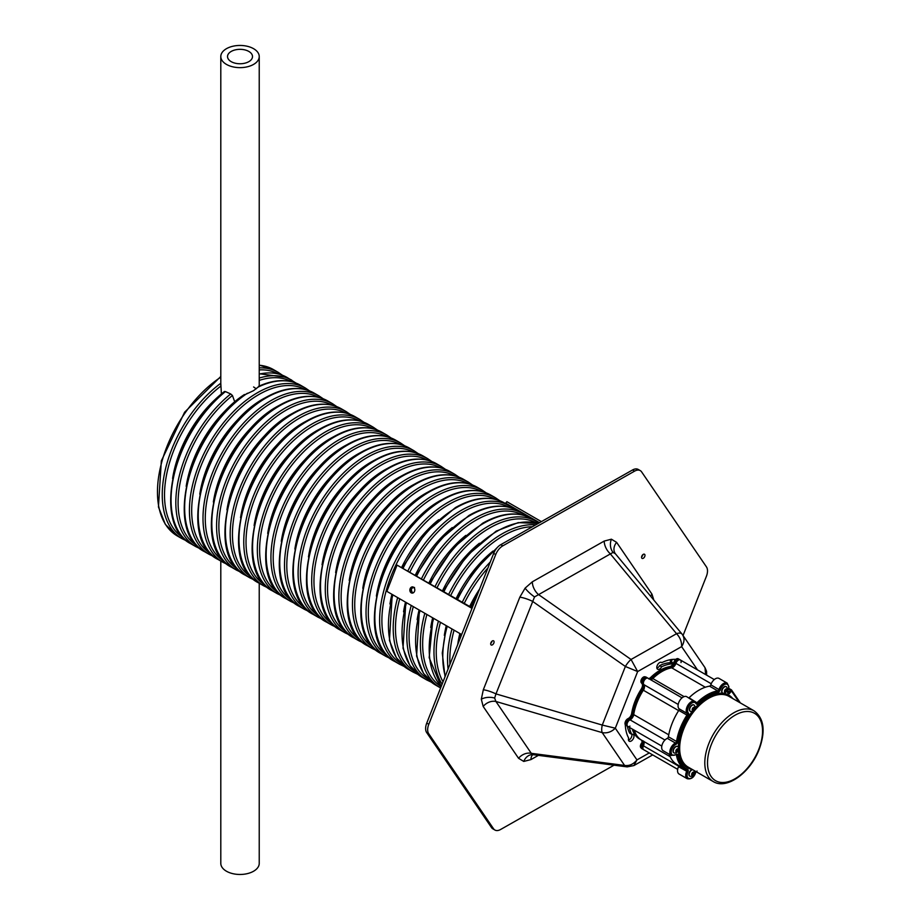 <?xml version="1.0" encoding="UTF-8"?>
<svg xmlns="http://www.w3.org/2000/svg" width="920" height="920" viewBox="0 0 920 920"><rect width="100%" height="100%" fill="white"/><g stroke="black" fill="none" stroke-linecap="round" stroke-linejoin="round"><path stroke-width="1.38" d="M224.308 391.851L225.446 391.586L230.702 393.955A96.071 55.464 120 0 0 178.779 478.02A96.071 55.464 120 0 0 195.73 546.583L200.33 548.791M220.8 377.188A96.071 55.464 120 0 0 161.793 461.966A96.071 55.464 120 0 0 177.364 535.992L182.137 538.74A96.071 55.464 120 0 1 165.772 467.797A96.071 55.464 120 0 1 220.8 383.26L221.398 394.093M414.552 587.477C411.217 587.707 410.538 589.456 412.516 592.733L413.046 592.94M243.673 395.289L253.598 390.632L258.877 386.515M256.255 388.792L253.598 386.963M186.185 486.335A87.147 50.312 120 0 1 234.818 402.074L232.449 395.485L230.702 393.955M641.631 556.83A2.403 1.391 120 0 0 642.896 554.634A2.403 1.391 -60 0 1 641.631 556.83M506.322 504.045L505.701 503.159L506.874 501.687L541.409 521.628M505.701 503.159L539.534 522.686M413.195 587.029A3.116 2.461 -84.9 0 0 411.297 588.823A3.116 2.461 -84.9 0 0 412.654 593.067M410.124 588.719A3.116 2.461 -84.9 0 0 412.056 593.101A3.116 2.461 -84.9 0 0 414.541 591.272A3.116 2.461 -84.9 0 0 412.608 586.891A3.116 2.461 -84.9 0 0 410.124 588.719M471.994 608.373L397.049 565.098L386.86 591.365L461.667 634.558M472.178 607.901L397.049 565.098M493.856 641.091A2.403 1.391 120 0 0 493.58 640.826A2.403 1.391 120 0 0 491.349 641.942A2.403 1.391 120 0 0 490.9 644.724A2.403 1.391 120 0 0 491.176 644.989A2.403 1.391 120 0 0 493.407 643.873A2.403 1.391 120 0 0 493.856 641.091M644.759 554.495A2.403 1.391 120 0 0 644.483 554.242A2.403 1.391 120 0 0 642.252 555.346A2.403 1.391 120 0 0 641.803 558.141A2.403 1.391 120 0 0 642.08 558.394A2.403 1.391 120 0 0 644.31 557.29A2.403 1.391 120 0 0 644.759 554.495M641.079 747.868A3.553 2.047 -60 0 1 640.711 747.523A3.553 2.047 -60 0 1 640.389 746.281A3.553 2.047 -60 0 1 641.987 742.658M641.585 683.043A3.553 2.047 -60 0 1 641.228 682.686A3.553 2.047 -60 0 1 640.895 681.444A3.553 2.047 -60 0 1 643.413 677.097A3.553 2.047 -60 0 1 645.138 676.89M538.384 755.366L530.943 759.586A11.523 6.716 60.5 0 1 532.829 754.664M705.629 674.567L705.007 667.667L682.168 634.271A9.602 4.646 140.3 0 0 682.007 634.053L615.422 553.794L613.065 552.403L534.531 596.919L495.972 693.898L494.649 698.061L495.914 701.477A11.523 9.073 -34.3 0 0 483.184 706.456L481.309 699.223L483.31 689.793L519.823 597.195L525.124 588.11L532.335 581.808L604.233 541.063L611.397 539.2L616.607 542.34A11.523 9.073 -34.3 0 0 615.238 553.541L615.238 553.541A11.523 9.073 -34.3 0 0 615.353 553.702M532.335 581.808A11.523 6.716 60.5 0 0 538.177 594.308L631.051 659.479L637.652 671.554L625.37 666.471L532.484 601.3A11.523 2.357 21.5 0 0 519.823 597.195M616.607 542.34L651.981 594.182A11.523 9.073 -34.3 0 0 650.624 596.217M682.168 634.271C684.779 637.905 684.595 642.022 681.628 646.622C681.789 641.723 680.098 637.422 676.545 633.696L610.063 553.564A11.523 6.716 60.5 0 1 604.233 541.063M656.88 668.173A3.944 2.277 120 0 0 659.629 665.608L661.664 666.781A43.136 24.909 -60 0 1 673.106 663.895M675.786 659.364A48.127 27.784 120 0 0 661.813 662.619A3.944 2.277 120 0 0 661.549 662.434A3.944 2.277 120 0 0 657.904 664.251A3.944 2.277 120 0 0 657.156 668.817A3.944 2.277 120 0 0 657.616 669.254A3.944 2.277 120 0 0 661.664 666.781M627.325 726.168A43.136 24.909 -60 0 0 629.728 733.171L631.775 734.344A43.136 24.909 -60 0 1 629.36 727.341M625.301 724.799A48.127 27.784 120 0 0 628.636 738.035A3.944 2.277 120 0 0 628.774 740.807A3.944 2.277 120 0 0 629.234 741.232A3.944 2.277 120 0 0 632.891 739.404A3.944 2.277 120 0 0 633.627 734.838A3.944 2.277 120 0 0 633.167 734.413A3.944 2.277 120 0 0 631.775 734.344M628.498 740.151A3.944 2.277 120 0 0 631.867 734.309M626.014 720.463A2.495 1.438 120 0 0 625.577 721.222M683.054 635.501L706.376 576.357A11.523 6.658 120 0 0 706.456 566.904L641.608 471.868A11.523 6.658 120 0 0 640.274 470.614A11.523 6.658 120 0 0 634.581 471.143L502.815 545.836A11.523 6.658 120 0 0 495.719 554.564L428.789 724.293A11.523 6.658 120 0 0 428.72 733.746L493.557 828.77A11.523 6.658 120 0 0 494.891 830.024A11.523 6.658 120 0 0 500.583 829.495L614.043 765.187M634.581 471.143L632.546 469.97L500.779 544.663L502.815 545.836M495.719 554.564L493.672 553.391L426.753 723.108L428.789 724.293M428.72 733.746L426.673 732.561L491.522 827.597L493.557 828.77M491.993 641.217A2.403 1.391 -60 0 1 490.716 643.425M494.891 830.024L492.855 828.851A11.523 6.658 -60 0 1 491.522 827.597M426.673 732.561A11.523 6.658 -60 0 1 426.753 723.108M493.672 553.391A11.523 6.658 -60 0 1 500.779 544.663M632.546 469.97A11.523 6.658 -60 0 1 638.238 469.441L640.274 470.614M659.629 665.608A43.136 24.909 -60 0 1 672.738 662.803A2.495 1.438 120 0 0 672.784 662.814M483.31 689.793A11.523 2.357 21.5 0 1 495.972 693.898L602.266 725.063L615.307 728.203C611.466 731.975 607.108 733.447 602.209 732.63L495.914 701.477L531.288 753.319L624.588 765.44C629.372 766.072 633.489 764.232 636.95 759.92L633.926 765.555L652.694 754.918M682.64 634.892L682.007 634.053A9.602 4.646 140.3 0 0 676.545 633.696L631.051 659.479A9.602 2.898 125.1 0 0 625.37 666.471L602.266 725.063A9.602 3.507 106.3 0 0 602.209 732.63L624.588 765.44A9.602 5.877 97.4 0 0 627.175 766.889L533.197 754.687L531.288 753.319A11.523 9.073 -34.3 0 0 518.558 758.298L483.184 706.456M629.97 726.121A3.841 2.219 -60 0 1 627.819 726.455A3.841 2.219 -60 0 1 627.29 723.189A3.841 2.219 -60 0 1 630.028 719.842A4.807 2.772 120 0 0 632.051 718.186A4.807 2.772 120 0 0 633.707 714.587A40.825 23.575 -60 0 1 643.321 690.219A4.807 2.772 120 0 0 643.896 684.652A3.841 2.219 -60 0 1 644.38 680.168A3.841 2.219 -60 0 1 648.048 678.235A3.841 2.219 -60 0 1 648.611 678.856M641.458 740.117A4.807 2.772 120 0 1 641.596 740.289A4.807 2.772 120 0 1 641.378 744.648A3.841 2.219 -60 0 0 641.665 748.546L643.701 749.719A3.841 2.219 -60 0 1 643.425 745.821A4.807 2.772 120 0 0 643.494 741.29M650.739 679.788A4.807 2.772 120 0 0 652.797 678.557A40.825 23.575 -60 0 1 671.715 667.839A4.807 2.772 120 0 0 674.532 665.931A4.807 2.772 120 0 0 675.935 663.366A3.841 2.219 -60 0 1 680.317 659.95A3.841 2.219 -60 0 1 681.019 662.572M643.701 741.186A40.825 23.575 -60 0 1 641.596 740.197A40.825 23.575 -60 0 1 634.294 730.192A40.825 23.575 -60 0 0 641.596 740.197L670.162 756.688M650.153 679.454A2.886 1.667 120 0 0 650.808 678.937A40.825 23.575 -60 0 1 671.657 667.115A2.886 1.667 120 0 0 674.176 664.665L674.912 662.779A3.841 2.219 -60 0 1 675.038 662.446A3.841 2.219 -60 0 1 679.293 659.364L714.288 679.569M675.613 664.194L675.935 663.366A3.841 2.219 -60 0 1 676.05 663.032A3.841 2.219 -60 0 1 680.317 659.95M641.861 683.468L642.884 684.066A3.841 2.219 -60 0 1 642.746 683.894A3.841 2.219 -60 0 1 643.471 679.431A3.841 2.219 -60 0 1 647.036 677.649L646.012 677.062A3.841 2.219 -60 0 0 642.447 678.845A3.841 2.219 -60 0 0 641.723 683.295A3.841 2.219 -60 0 0 641.861 683.468A4.807 2.772 120 0 1 642.033 683.686A4.807 2.772 120 0 1 641.274 689.045A40.825 23.575 -60 0 0 631.672 713.414A4.807 2.772 120 0 1 627.992 718.669A3.841 2.219 -60 0 0 625.255 722.016A3.841 2.219 -60 0 0 625.784 725.282L626.807 725.869A3.841 2.219 -60 0 1 626.267 722.602A3.841 2.219 -60 0 1 629.004 719.256L630.476 718.417A2.886 1.667 120 0 0 632.247 716.243A2.886 1.667 120 0 0 632.5 715.277A40.825 23.575 -60 0 1 643.091 688.424A2.886 1.667 120 0 0 643.586 687.481A2.886 1.667 120 0 0 643.609 685.124L642.884 684.066A3.841 2.219 -60 0 1 643.367 679.581A3.841 2.219 -60 0 1 647.036 677.649L682.03 697.855M641.378 744.648L642.401 745.234A3.841 2.219 -60 0 0 642.678 749.133A3.841 2.219 -60 0 1 642.263 745.568A3.841 2.219 -60 0 1 642.401 745.234L643.425 745.821L643.747 744.993M677.672 769.338L643.701 749.719A3.841 2.219 -60 0 1 643.275 746.154A3.841 2.219 -60 0 1 643.425 745.821L678.684 766.176M642.401 745.234L643.149 743.348A2.886 1.667 120 0 0 643.275 741.163M632.258 729.019A40.825 23.575 -60 0 0 639.561 739.024L640.573 739.611A40.825 23.575 -60 0 1 633.282 729.606A40.825 23.575 -60 0 0 640.573 739.611L641.596 740.197M651.831 679.523A40.825 23.575 -60 0 1 672.681 667.702M644.219 685.112L643.896 684.652A3.841 2.219 -60 0 1 644.38 680.168A3.841 2.219 -60 0 1 648.048 678.235M633.523 715.863A40.825 23.575 -60 0 1 644.115 689.011M627.992 718.669L629.004 719.256A3.841 2.219 -60 0 0 626.267 722.602A3.841 2.219 -60 0 0 626.807 725.869L627.819 726.455A3.841 2.219 -60 0 1 627.29 723.189A3.841 2.219 -60 0 1 630.028 719.842L630.671 719.474M629.004 719.256L664.976 740.025M642.884 684.066L678.189 704.444M648.692 678.615A4.807 2.772 120 0 0 650.762 677.384A40.825 23.575 -60 0 1 669.679 666.655A4.807 2.772 120 0 0 673.9 662.193L711.217 683.744M642.735 744.406A4.807 2.772 120 0 0 642.608 740.876A4.807 2.772 120 0 0 642.47 740.703M673.9 662.193A3.841 2.219 -60 0 1 678.281 658.778L679.293 659.364A3.841 2.219 -60 0 0 674.912 662.779M629.648 718.888A4.807 2.772 120 0 0 632.684 714A40.825 23.575 -60 0 1 642.298 689.632A4.807 2.772 120 0 0 643.195 684.526M649.716 679.202A4.807 2.772 120 0 0 651.774 677.971A40.825 23.575 -60 0 1 670.703 667.253A4.807 2.772 120 0 0 674.59 663.607M688.873 697.923A1.438 0.828 120 0 0 689.057 697.774A44.194 25.518 -60 0 1 709.538 686.159A1.438 0.828 -60 0 0 710.757 684.952A1.438 0.828 -60 0 0 710.803 684.825A7.21 4.163 -60 0 1 711.033 684.204A7.21 4.163 -60 0 1 719.026 678.408L727.168 683.123A7.21 4.163 -60 0 0 719.175 688.907A7.21 4.163 -60 0 0 718.957 689.529L720.245 689.896A2.403 1.391 -60 0 1 718.14 692.127A43.229 24.955 120 0 0 698.107 703.49A2.403 1.391 -60 0 1 696.014 703.639A6.244 3.611 120 0 0 692.231 702.811A6.244 3.611 120 0 0 688.183 707.652A6.244 3.611 120 0 0 688.367 713.046A2.403 1.391 -60 0 1 688.068 715.841A43.229 24.955 120 0 0 681.524 728.582A43.229 24.955 120 0 0 677.89 741.635A2.403 1.391 -60 0 1 676.05 744.269A6.244 3.611 120 0 0 671.795 749.202A6.244 3.611 120 0 0 671.865 754.469A6.244 3.611 120 0 0 675.97 754.457L675.36 754.825M696.014 703.639A0.966 0.736 153.6 0 0 696.198 702.811L686.757 696.704A7.21 4.163 -60 0 0 679.88 700.327A7.21 4.163 -60 0 0 678.971 708.722A1.438 0.828 -60 0 1 679.018 709.964A1.438 0.828 -60 0 1 678.799 710.389L686.952 715.105A1.438 0.828 120 0 0 687.171 714.679A1.438 0.828 120 0 0 687.125 713.425A7.21 4.163 -60 0 1 686.918 707.192A7.21 4.163 -60 0 1 694.91 701.408A7.21 4.163 -60 0 1 695.957 702.569A0.966 0.736 153.6 0 1 696.198 702.811A1.438 0.828 120 0 0 697.21 702.477A44.194 25.518 -60 0 1 717.692 690.874A1.438 0.828 120 0 0 718.911 689.655A1.438 0.828 120 0 0 718.957 689.529L710.803 684.825M667.299 738.346L675.441 743.049A7.21 4.163 -60 0 0 670.53 748.754A7.21 4.163 -60 0 0 671.312 755.446L663.159 750.743A7.21 4.163 -60 0 1 662.17 744.625A7.21 4.163 -60 0 1 667.299 738.346A1.438 0.828 120 0 0 668.276 737.207A1.438 0.828 120 0 0 668.403 736.77A44.194 25.518 -60 0 1 678.799 710.389M675.97 754.457A2.403 1.391 -60 0 1 677.787 755.009A43.229 24.955 120 0 0 687.654 769.453A2.403 1.391 -60 0 1 687.895 771.937A6.244 3.611 120 0 0 687.665 772.478A6.244 3.611 120 0 0 689.23 778.55A6.244 3.611 120 0 0 695.279 773.26A6.244 3.611 120 0 0 695.474 772.719L695.497 773.225C693.76 777.619 691 779.447 687.194 778.711L679.04 774.007A7.21 4.163 -60 0 1 678.258 767.314A7.21 4.163 -60 0 1 678.523 766.693A1.438 0.828 120 0 0 678.569 766.567A1.438 0.828 120 0 0 678.626 765.452M687.654 769.453A0.966 0.782 113.8 0 1 686.515 769.913A44.194 25.518 -60 0 1 685.089 769.189L676.936 764.485A44.194 25.518 -60 0 1 669.219 754.239M727.869 691.069L729.111 691.782L729.249 693.737L727.8 691.84M740.048 702.754A0.966 0.759 -34.3 0 0 739.944 702.305L731.595 690.069A0.966 0.966 0 0 0 731.273 689.77L731.388 689.873A0.966 0.759 145.7 0 1 731.481 691L728.617 689.057M740.117 702.788A0.966 0.966 0 0 0 739.944 702.305A0.966 0.759 -34.3 0 0 739.749 702.121M693.542 707.882L692.53 709.412A1.196 0.69 120 0 0 693.438 707.94M693.933 704.961A3.645 2.104 120 0 0 693.806 704.881A3.645 2.104 120 0 0 690.38 706.64A3.645 2.104 120 0 0 689.793 710.884A3.645 2.104 120 0 0 690.161 711.206A3.645 2.104 120 0 0 690.287 711.263M690.874 706.456A3.645 2.104 120 0 0 690.057 711.033A3.645 2.104 120 0 0 690.414 711.356A3.645 2.104 120 0 0 691.254 711.516A4.151 4.151 0 0 0 694.623 705.674A3.645 2.104 120 0 0 694.428 705.352A3.645 2.104 120 0 0 694.071 705.03A3.645 2.104 120 0 0 690.874 706.456M692.794 708.032A1.829 1.058 120 0 0 692.38 710.32A1.829 1.058 120 0 0 694.163 709.769A1.829 1.058 120 0 0 694.577 707.48A1.829 1.058 120 0 0 692.794 708.032M693.933 707.641L694.002 709.561L693.013 710.171L692.495 709.504L693.933 707.641M693.116 709.056L694.002 709.561M693.634 707.825L694.462 708.296M670.588 659.674A4.151 4.151 0 0 0 670.714 662.71A3.645 2.104 -60 0 1 670.703 662.699A3.645 2.104 -60 0 1 671.059 659.594M670.91 662.71A3.645 2.104 -60 0 1 671.416 659.548M641.021 747.741A3.645 2.104 -60 0 1 640.941 747.581A3.645 2.104 -60 0 1 641.792 743.556M692.426 769.545A3.645 2.104 120 0 0 690.609 770.557A3.645 2.104 120 0 0 689.644 776.031A3.645 2.104 120 0 0 689.781 776.1M694.163 770.615A3.645 2.104 120 0 0 694.129 770.523A4.151 4.151 0 0 1 690.747 776.342A3.645 2.104 120 0 1 689.908 776.181A3.645 2.104 120 0 1 689.298 775.422A3.645 2.104 120 0 1 690.862 770.707A3.645 2.104 120 0 1 692.691 769.695M694.186 772.524A1.829 1.058 120 0 0 692.542 772.57A1.829 1.058 120 0 0 691.748 774.928A1.829 1.058 120 0 0 693.404 774.881A1.829 1.058 120 0 0 694.186 772.524M693.714 774.03L692.047 774.64L693.151 772.512L693.887 772.811L693.714 774.03L692.369 773.984A1.196 0.69 120 0 0 692.921 772.915L692.829 773.524M692.058 774.525L692.794 774.95M676.223 750.915A1.196 0.69 120 0 0 676.729 750.421L676.234 751.007M677.545 746.522A3.645 2.104 120 0 0 677.419 746.442A3.645 2.104 120 0 0 673.992 748.178A3.645 2.104 120 0 0 673.773 752.755A3.645 2.104 120 0 0 673.9 752.824M677.879 746.73A3.645 2.104 120 0 0 677.683 746.591A3.645 2.104 120 0 0 674.256 748.328A3.645 2.104 120 0 0 673.831 752.767A3.645 2.104 120 0 0 674.026 752.905A3.645 2.104 120 0 0 674.866 753.066A4.151 4.151 0 0 0 678.235 747.235A3.645 2.104 120 0 0 677.879 746.73M678.097 748.949A1.829 1.058 120 0 0 676.292 749.754A1.829 1.058 120 0 0 676.073 751.973A1.829 1.058 120 0 0 677.89 751.168A1.829 1.058 120 0 0 678.097 748.949M678.005 750.352L676.327 751.606L676.947 749.42L677.856 749.317L678.005 750.352L676.729 750.421A1.196 0.69 120 0 0 677.051 749.409L677.12 749.846M676.349 750.984L677.235 751.502M641.528 682.916A3.645 2.104 -60 0 1 641.447 682.755A3.645 2.104 -60 0 1 641.389 682.629A3.645 2.104 -60 0 1 642.988 677.913A3.645 2.104 -60 0 1 644.817 676.913A3.645 2.104 -60 0 1 645 676.913M726.202 686.676A3.645 2.104 120 0 0 726.075 686.596A3.645 2.104 120 0 0 722.775 688.16A3.645 2.104 120 0 0 721.901 692.346A3.645 2.104 120 0 0 722.418 692.909A3.645 2.104 120 0 0 722.556 692.978M726.892 687.389A3.645 2.104 120 0 0 726.857 687.309A3.645 2.104 120 0 0 726.328 686.734A3.645 2.104 120 0 0 723.431 687.815A3.645 2.104 120 0 0 722.165 692.495A3.645 2.104 120 0 0 722.683 693.059A3.645 2.104 120 0 0 723.522 693.22A4.151 4.151 0 0 0 726.892 687.389M726.282 691.656A1.829 1.058 120 0 0 726.915 689.321A1.829 1.058 120 0 0 725.202 689.574A1.829 1.058 120 0 0 724.569 691.909A1.829 1.058 120 0 0 726.282 691.656M725.178 691.863L724.764 691.069L726.317 689.367L726.156 691.403L725.178 691.863M725.811 689.597L726.719 690.161M725.834 689.644L725.27 690.897L726.156 691.403M725.27 690.897L724.787 691.127A1.196 0.69 120 0 0 725.707 689.644M672.738 662.803L672.163 662.457A2.403 1.391 -60 0 1 671.818 662.078A2.403 1.391 -60 0 1 672.324 659.444M259.233 583.245L259.233 863.374A19.216 11.098 180 0 1 245.536 874A19.216 11.098 180 0 1 223.974 869.481A19.216 11.098 180 0 1 220.8 863.374L220.8 561.062M250.102 52.29A12.489 7.21 0 0 0 236.141 49.691A12.489 7.21 0 0 0 227.527 56.545A12.489 7.21 0 0 0 229.931 60.8A12.489 7.21 0 0 0 243.892 63.399A12.489 7.21 0 0 0 252.505 56.545A12.489 7.21 0 0 0 250.102 52.29M224.503 63.089A19.216 11.098 0 0 0 245.985 67.091A19.216 11.098 0 0 0 259.233 56.545A19.216 11.098 0 0 0 255.53 50.002A19.216 11.098 0 0 0 234.048 46A19.216 11.098 0 0 0 220.8 56.545A19.216 11.098 0 0 0 224.503 63.089M411.47 504.022A87.147 50.312 120 0 0 362.802 588.305M468.268 483.667A94.702 54.671 120 0 0 421.682 488.784A94.702 54.671 120 0 0 360.03 571.538A94.702 54.671 120 0 0 373.577 647.668M463.645 479.4A96.071 55.464 120 0 0 415.61 484.161A96.071 55.464 120 0 0 352.854 568.824A96.071 55.464 120 0 0 367.574 645.806C323.322 624.692 356.799 514.119 414.644 484.069C433.377 473.489 449.707 471.937 463.645 479.4L468.418 482.16A96.071 55.464 120 0 0 420.382 486.921A96.071 55.464 120 0 0 357.627 571.573A96.071 55.464 120 0 0 372.347 648.554L376.947 650.762M397.877 496.179A87.147 50.312 120 0 0 349.221 580.462M454.675 475.824A94.702 54.671 120 0 0 408.1 480.941A94.702 54.671 120 0 0 346.438 563.695A94.702 54.671 120 0 0 359.996 639.825M450.053 471.558A96.071 55.464 120 0 0 402.028 476.318A96.071 55.464 120 0 0 339.261 560.97A96.071 55.464 120 0 0 353.993 637.962C309.729 616.837 343.217 506.276 401.062 476.226C419.796 465.647 436.126 464.094 450.053 471.558L454.825 474.317A96.071 55.464 120 0 0 406.801 479.078A96.071 55.464 120 0 0 344.034 563.73A96.071 55.464 120 0 0 358.766 640.711L363.365 642.919M384.296 488.336A87.147 50.312 120 0 0 335.639 572.62M441.094 467.981A94.702 54.671 120 0 0 394.507 473.098A94.702 54.671 120 0 0 332.856 555.852A94.702 54.671 120 0 0 346.403 631.982M436.471 463.714A96.071 55.464 120 0 0 388.435 468.475A96.071 55.464 120 0 0 325.68 553.127A96.071 55.464 120 0 0 340.4 630.108C296.148 608.994 329.624 498.433 387.481 468.383C406.203 457.803 422.533 456.251 436.471 463.714L441.243 466.474A96.071 55.464 120 0 0 393.208 471.235A96.071 55.464 120 0 0 330.452 555.887A96.071 55.464 120 0 0 345.172 632.868L349.772 635.076M370.714 480.493A87.147 50.312 120 0 0 322.046 564.776M427.501 460.138A94.702 54.671 120 0 0 380.926 465.255A94.702 54.671 120 0 0 319.263 548.009A94.702 54.671 120 0 0 332.822 624.139M422.889 455.871A96.071 55.464 120 0 0 374.854 460.632A96.071 55.464 120 0 0 312.087 545.284A96.071 55.464 120 0 0 326.818 622.265C282.566 601.151 316.043 490.59 373.888 460.541C392.622 449.96 408.952 448.408 422.889 455.871L427.662 458.631A96.071 55.464 120 0 0 379.626 463.381A96.071 55.464 120 0 0 316.859 548.044A96.071 55.464 120 0 0 331.591 625.025L336.191 627.233M357.121 472.65A87.147 50.312 120 0 0 308.464 556.933M413.919 452.295A94.702 54.671 120 0 0 367.333 457.412A94.702 54.671 120 0 0 305.681 540.166A94.702 54.671 120 0 0 319.228 616.296M409.296 448.028A96.071 55.464 120 0 0 361.261 452.789A96.071 55.464 120 0 0 298.505 537.441A96.071 55.464 120 0 0 313.237 614.422C268.973 593.308 302.461 482.747 360.306 452.697C379.028 442.117 395.37 440.565 409.296 448.028L414.069 450.788A96.071 55.464 120 0 0 366.034 455.538A96.071 55.464 120 0 0 303.278 540.201A96.071 55.464 120 0 0 317.998 617.182L322.609 619.39M343.539 464.807A87.147 50.312 120 0 0 294.872 549.091M400.338 444.452A94.702 54.671 120 0 0 353.751 449.569A94.702 54.671 120 0 0 292.1 532.323A94.702 54.671 120 0 0 305.647 608.453M395.715 440.185A96.071 55.464 120 0 0 347.679 444.947A96.071 55.464 120 0 0 284.924 529.598A96.071 55.464 120 0 0 299.644 606.579C255.392 585.465 288.868 474.892 346.714 444.843C365.447 434.274 381.777 432.722 395.715 440.185L400.487 442.945A96.071 55.464 120 0 0 352.452 447.695A96.071 55.464 120 0 0 289.685 532.358A96.071 55.464 120 0 0 304.416 609.339L309.016 611.547M329.947 456.964A87.147 50.312 120 0 0 281.29 541.247M386.745 436.609A94.702 54.671 120 0 0 340.17 441.726A94.702 54.671 120 0 0 278.507 524.481A94.702 54.671 120 0 0 292.065 600.61M382.122 432.342A96.071 55.464 120 0 0 334.098 437.103A96.071 55.464 120 0 0 271.331 521.755A96.071 55.464 120 0 0 286.062 598.736C241.799 577.622 275.287 467.049 333.132 437C351.865 426.431 368.195 424.879 382.122 432.342L386.894 435.091A96.071 55.464 120 0 0 338.859 439.852A96.071 55.464 120 0 0 276.103 524.515A96.071 55.464 120 0 0 290.835 601.496L295.435 603.704M316.365 449.109A87.147 50.312 120 0 0 267.708 533.404M373.163 428.754A94.702 54.671 120 0 0 326.577 433.883A94.702 54.671 120 0 0 264.925 516.637A94.702 54.671 120 0 0 278.472 592.768M368.541 424.499A96.071 55.464 120 0 0 320.505 429.26A96.071 55.464 120 0 0 257.749 513.912A96.071 55.464 120 0 0 272.469 590.893C228.217 569.779 261.694 459.206 319.55 429.157C338.272 418.588 354.603 417.024 368.541 424.499L373.313 427.248A96.071 55.464 120 0 0 325.277 432.009A96.071 55.464 120 0 0 262.522 516.672A96.071 55.464 120 0 0 277.242 593.653L281.842 595.861M302.784 441.266A87.147 50.312 120 0 0 254.115 525.55M359.57 420.911A94.702 54.671 120 0 0 312.995 426.041A94.702 54.671 120 0 0 251.332 508.794A94.702 54.671 120 0 0 264.891 584.924M354.959 416.656A96.071 55.464 120 0 0 306.923 421.406A96.071 55.464 120 0 0 244.156 506.069A96.071 55.464 120 0 0 258.888 583.05C214.636 561.936 248.112 451.363 305.957 421.314C324.691 410.745 341.021 409.181 354.959 416.656L359.731 419.405A96.071 55.464 120 0 0 311.696 424.166A96.071 55.464 120 0 0 248.929 508.817A96.071 55.464 120 0 0 263.661 585.81L268.26 588.006M289.19 433.423A87.147 50.312 120 0 0 240.534 517.707M345.989 413.068A94.702 54.671 120 0 0 299.402 418.197A94.702 54.671 120 0 0 237.751 500.951A94.702 54.671 120 0 0 251.298 577.07M341.366 408.813A96.071 55.464 120 0 0 293.33 413.563A96.071 55.464 120 0 0 230.575 498.226A96.071 55.464 120 0 0 245.295 575.207C201.043 554.093 234.531 443.52 292.376 413.471C311.098 402.891 327.428 401.338 341.366 408.813L346.138 411.562A96.071 55.464 120 0 0 298.103 416.323A96.071 55.464 120 0 0 235.347 500.974A96.071 55.464 120 0 0 250.067 577.955L254.679 580.163M275.609 425.58A87.147 50.312 120 0 0 226.941 509.864M332.407 405.225A94.702 54.671 120 0 0 285.821 410.343A94.702 54.671 120 0 0 224.169 493.108A94.702 54.671 120 0 0 237.716 569.227M327.784 400.971A96.071 55.464 120 0 0 279.749 405.72A96.071 55.464 120 0 0 216.993 490.383A96.071 55.464 120 0 0 231.713 567.364C187.461 546.25 220.938 435.678 278.783 405.628C297.516 395.048 313.846 393.495 327.784 400.971L332.557 403.719A96.071 55.464 120 0 0 284.521 408.48A96.071 55.464 120 0 0 221.755 493.131A96.071 55.464 120 0 0 236.486 570.112L241.086 572.32M262.016 417.737A87.147 50.312 120 0 0 213.359 502.021M318.815 397.382A94.702 54.671 120 0 0 272.239 402.5A94.702 54.671 120 0 0 210.577 485.265A94.702 54.671 120 0 0 224.135 561.384M314.191 393.127A96.071 55.464 120 0 0 266.167 397.877A96.071 55.464 120 0 0 203.4 482.54A96.071 55.464 120 0 0 218.132 559.521C173.868 538.407 207.356 427.834 265.202 397.785C283.935 387.205 300.265 385.652 314.191 393.127L318.964 395.876A96.071 55.464 120 0 0 270.928 400.637A96.071 55.464 120 0 0 208.173 485.288A96.071 55.464 120 0 0 222.904 562.269L227.505 564.477M248.434 409.894A87.147 50.312 120 0 0 199.778 494.178M305.233 389.539A94.702 54.671 120 0 0 258.647 394.657A94.702 54.671 120 0 0 196.995 477.411A94.702 54.671 120 0 0 210.542 553.541M257.761 387.274A96.071 55.464 120 0 1 300.61 385.273L305.382 388.033A96.071 55.464 120 0 0 257.347 392.794A96.071 55.464 120 0 0 194.591 477.445A96.071 55.464 120 0 0 209.311 554.426L213.911 556.634M247.399 393.254A96.071 55.464 120 0 0 188.864 478.032A96.071 55.464 120 0 0 204.539 551.678L209.311 554.426M476.169 597.781A96.071 55.464 120 0 0 471.109 607.28M460.828 634.064A96.071 55.464 120 0 0 459.046 641.206M479.642 588.984A87.147 50.312 120 0 0 469.683 606.464M459.85 633.5A87.147 50.312 120 0 0 457.907 643.218M487.979 567.847A94.702 54.671 120 0 0 464.278 603.336M454.066 630.154A94.702 54.671 120 0 0 449.949 664.286M490.303 561.959A96.071 55.464 120 0 0 462.288 602.186M452.007 628.969A96.071 55.464 120 0 0 448.086 669.001M495.535 549.815A96.071 55.464 120 0 0 457.516 599.438M447.235 626.221A96.071 55.464 120 0 0 445.245 676.223M492.982 551.08A87.147 50.312 120 0 0 456.101 598.621M446.269 625.657A87.147 50.312 120 0 0 444.325 635.375M532.404 526.734A94.702 54.671 120 0 0 503.194 535.854A94.702 54.671 120 0 0 450.697 595.493M440.473 622.311A94.702 54.671 120 0 0 443.026 681.835M535.693 524.86A96.071 55.464 120 0 0 501.894 533.979A96.071 55.464 120 0 0 448.707 594.343M438.426 621.126A96.071 55.464 120 0 0 442.106 684.169M538.165 523.468A96.071 55.464 120 0 0 497.122 531.231A96.071 55.464 120 0 0 443.934 591.594M433.653 618.378A96.071 55.464 120 0 0 441.197 686.481M479.4 543.237A87.147 50.312 120 0 0 442.52 590.778M432.676 617.814A87.147 50.312 120 0 0 430.732 627.52M536.199 522.882A94.702 54.671 120 0 0 489.612 528.011A94.702 54.671 120 0 0 437.103 587.65M426.891 614.468A94.702 54.671 120 0 0 441.128 686.654M429.651 583.349L453.146 548.055L482.574 523.284C501.308 512.716 517.638 511.152 531.576 518.627L536.348 521.375A96.071 55.464 120 0 0 488.313 526.136A96.071 55.464 120 0 0 435.114 586.5M424.833 613.283A96.071 55.464 120 0 0 440.277 687.78L440.611 687.964M531.576 518.627A96.071 55.464 120 0 0 483.541 523.388A96.071 55.464 120 0 0 430.341 583.751M420.06 610.535A96.071 55.464 120 0 0 435.505 685.02L440.277 687.78M465.808 535.394A87.147 50.312 120 0 0 428.927 582.935M419.094 609.971A87.147 50.312 120 0 0 417.151 619.678M522.606 515.039A94.702 54.671 120 0 0 476.031 520.168A94.702 54.671 120 0 0 423.522 579.807M413.298 606.625A94.702 54.671 120 0 0 427.926 679.04M416.058 575.495L439.553 540.212L468.993 515.441C487.726 504.861 504.056 503.309 517.983 510.784L522.755 513.533A96.071 55.464 120 0 0 474.731 518.293A96.071 55.464 120 0 0 421.532 578.657M411.251 605.44A96.071 55.464 120 0 0 426.696 679.926L431.296 682.134M517.983 510.784A96.071 55.464 120 0 0 469.959 515.534A96.071 55.464 120 0 0 416.76 575.909M406.479 602.692A96.071 55.464 120 0 0 421.923 677.178L426.696 679.926M452.226 527.551A87.147 50.312 120 0 0 415.345 575.08M405.513 602.129A87.147 50.312 120 0 0 403.57 611.834M509.024 507.196A94.702 54.671 120 0 0 462.438 512.313A94.702 54.671 120 0 0 409.94 571.964M399.717 598.782A94.702 54.671 120 0 0 414.334 671.197M402.477 567.651L425.971 532.358L455.411 507.598C474.133 497.018 490.463 495.466 504.401 502.941L509.174 505.69A96.071 55.464 120 0 0 461.138 510.45A96.071 55.464 120 0 0 407.951 570.814M397.659 597.597A96.071 55.464 120 0 0 413.103 672.083L417.703 674.291M504.401 502.941A96.071 55.464 120 0 0 456.366 507.69A96.071 55.464 120 0 0 403.178 568.066M392.897 594.849A96.071 55.464 120 0 0 408.33 669.334L413.103 672.083M438.644 519.708A87.147 50.312 120 0 0 401.752 567.237M391.92 594.285A87.147 50.312 120 0 0 389.976 603.991M495.431 499.353A94.702 54.671 120 0 0 448.856 504.47A94.702 54.671 120 0 0 387.193 587.236A94.702 54.671 120 0 0 400.752 663.355M490.82 495.098A96.071 55.464 120 0 0 442.784 499.847A96.071 55.464 120 0 0 380.017 584.51A96.071 55.464 120 0 0 394.749 661.491C350.497 640.377 383.973 529.805 441.818 499.755C460.552 489.175 476.882 487.623 490.82 495.098L495.592 497.846A96.071 55.464 120 0 0 447.557 502.607A96.071 55.464 120 0 0 384.79 587.259A96.071 55.464 120 0 0 399.522 664.24L404.122 666.448M425.051 511.865A87.147 50.312 120 0 0 376.395 596.148M481.85 491.51A94.702 54.671 120 0 0 435.263 496.627A94.702 54.671 120 0 0 373.612 579.381A94.702 54.671 120 0 0 387.159 655.511M477.227 487.243A96.071 55.464 120 0 0 429.191 492.004A96.071 55.464 120 0 0 366.436 576.667A96.071 55.464 120 0 0 381.167 653.648C336.904 632.534 370.392 521.962 428.237 491.912C446.959 481.332 463.3 479.78 477.227 487.243L481.999 490.003A96.071 55.464 120 0 0 433.964 494.764A96.071 55.464 120 0 0 371.209 579.416A96.071 55.464 120 0 0 385.928 656.397L390.54 658.605M220.915 386.043A94.702 54.671 120 0 0 167.946 468.544A94.702 54.671 120 0 0 183.367 537.855M278.058 373.853A94.702 54.671 120 0 0 259.233 369.897M221.26 394.209A87.147 50.312 120 0 0 172.603 478.492M225.446 391.586A96.071 55.464 120 0 0 173.938 475.582A96.071 55.464 120 0 0 190.958 543.835C151.466 524.549 173.431 430.238 224.526 391.46M296.01 383.077L287.029 377.43A96.071 55.464 120 0 0 259.233 374.072M291.801 380.19A96.071 55.464 120 0 0 259.233 378.074M232.449 395.485A94.702 54.671 120 0 0 181.205 477.71A94.702 54.671 120 0 0 196.96 545.698M291.64 381.697A94.702 54.671 120 0 0 259.233 380.385M259.233 365.125L273.435 369.587A96.071 55.464 120 0 0 259.233 365.24M273.435 369.587L278.208 372.347A96.071 55.464 120 0 0 259.233 367.862M530.943 759.586L523.767 761.438L518.558 758.298M533.163 754.687A11.523 9.119 -84.1 0 0 533.106 754.676L533.106 754.676A11.523 9.119 -84.1 0 0 523.767 761.438M494.649 698.061A11.523 6.59 0.4 0 0 481.309 699.223M534.531 596.919A11.523 2.518 39.1 0 1 525.124 588.11M651.981 594.182L653.821 600.07M613.065 552.403A11.523 9.119 95.9 0 1 611.397 539.2M697.498 669.863L681.628 646.622L637.652 671.554L615.307 728.203L636.95 759.92L649.267 752.939M633.707 714.587L668.748 734.815M671.715 667.839L705.318 687.24M652.797 678.557L684.077 696.624M643.321 690.219L678.649 710.619M643.609 685.124L644.391 685.572M632.5 715.277L633.397 715.794M643.149 743.348L644.023 743.843M630.476 718.417L631.35 718.934M643.091 688.424L643.988 688.942M650.808 678.937L651.659 679.42M671.657 667.115L672.497 667.586M674.176 664.665L675.061 665.183M641.274 689.045L642.298 689.632M631.672 713.414L632.684 714M650.762 677.384L651.774 677.971M669.679 666.655L670.703 667.253M754.089 710.849L728.95 696.348A40.825 23.575 120 0 0 683.675 729.134A40.825 23.575 120 0 0 688.125 767.061L713.264 781.574A40.825 23.575 -60 0 1 708.803 743.636A40.825 23.575 -60 0 1 754.089 710.849C764.06 718.347 765.75 731.181 759.161 749.374C750.536 772.42 726.88 790.096 713.264 781.574M691.897 769.235A41.791 24.127 -60 0 1 678.362 750.341M678.327 747.431A41.791 24.127 -60 0 1 682.41 728.674A41.791 24.127 -60 0 1 692.323 711.263M727.8 691.897L727.846 691.92A1.438 0.828 120 0 0 727.846 691.92A0.966 0.782 113.8 0 1 728.077 693.162A2.403 1.391 -60 0 1 727.731 690.885A2.403 1.391 -60 0 1 727.823 690.678A6.244 3.611 120 0 0 728.053 690.149A6.244 3.611 120 0 0 726.49 684.066A6.244 3.611 120 0 0 720.44 689.356A6.244 3.611 120 0 0 720.245 689.896M695.474 772.719A2.403 1.391 -60 0 1 695.543 772.512A2.403 1.391 -60 0 1 696.037 771.627M697.061 771.04L695.669 772.512M687.194 778.711A7.21 4.163 -60 0 1 686.4 772.018A7.21 4.163 -60 0 1 686.676 771.397A1.438 0.828 120 0 0 686.722 771.282A1.438 0.828 120 0 0 686.573 769.948M678.971 708.722L687.125 713.425A0.966 0.77 -42.9 0 0 688.367 713.046M668.403 736.77L676.545 741.474A44.194 25.518 -60 0 1 680.259 728.134A44.194 25.518 -60 0 1 686.952 715.105L688.068 715.841M676.05 744.269A0.966 0.609 -114.6 0 0 675.441 743.049A1.438 0.828 120 0 0 676.43 741.911A1.438 0.828 120 0 0 676.545 741.474L677.89 741.635M758.735 749.443A38.904 22.459 120 0 0 749.006 711.562A38.904 22.459 120 0 0 711.332 744.544A38.904 22.459 120 0 0 721.061 782.425A38.904 22.459 120 0 0 758.735 749.443M678.523 766.693L687.895 771.937M739.139 702.224L731.481 691L729.249 693.737A43.229 24.955 120 0 0 728.077 693.162M694.933 708.089A41.791 24.127 -60 0 1 732.734 698.521M727.881 690.552L727.835 691.92A44.194 25.518 -60 0 1 728.318 692.139L731.273 689.77L728.789 688.332M728.778 688.379L731.135 689.724M686.584 769.948L685.089 769.189A44.194 25.518 -60 0 1 676.442 755.147A1.438 0.828 120 0 0 676.188 754.71L676.165 754.687M675.889 754.825L676.442 755.147A0.966 0.644 170.1 0 0 677.787 755.009M689.057 697.774L698.107 703.49M709.538 686.159L717.692 690.874A0.966 0.713 80.6 0 1 718.14 692.127M727.168 683.123L728.95 686.895L727.823 690.678M367.574 645.806L372.347 648.554M353.993 637.962L358.766 640.711M340.4 630.108L345.172 632.868M326.818 622.265L331.591 625.025M313.237 614.422L317.998 617.182M299.644 606.579L304.416 609.339M286.062 598.736L290.835 601.496M272.469 590.893L277.242 593.653M258.888 583.05L263.661 585.81M245.295 575.207L250.067 577.955M231.713 567.364L236.486 570.112M218.132 559.521L222.904 562.269M177.364 535.992L165.347 524.377L158.447 506.954L161.333 460.874L184.598 412.229L220.8 376.464M457.585 644.908L460.161 633.684M470.407 606.878L478.02 593.101M445.038 676.74L442.267 653.085L446.568 625.83M456.815 599.035L474.881 570.273L497.398 547.411M501.975 543.984L518.765 534.462M441.174 686.538L429.168 657.673L432.986 617.987M443.233 591.192L466.727 555.898L496.167 531.127L518.202 522.629L538.212 523.445M435.505 685.02L423.51 673.452L416.599 656.086L419.393 610.144M421.923 677.178L409.917 665.608L403.017 648.244L405.812 602.301M408.33 669.334L396.336 657.765L389.436 640.4L392.23 594.458M394.749 661.491L399.522 664.24M381.167 653.648L385.928 656.397M182.137 538.74L186.748 540.948M204.539 551.678C162.852 531.553 189.945 429.697 244.421 394.53M486.208 492.89L481.999 490.003M499.801 500.733L495.592 497.846M513.383 508.576L509.174 505.69M526.976 516.419L522.755 513.533M538.924 523.031L536.348 521.375M282.417 375.222L278.208 372.347M287.029 377.43L259.233 373.75M190.958 543.835L195.73 546.583M300.61 385.273C288.684 378.741 274.7 379.086 258.658 386.296M309.591 390.919L305.382 388.033M323.184 398.762L318.964 395.876M336.766 406.605L332.557 403.719M350.347 414.448L346.138 411.562M363.94 422.291L359.731 419.405M377.522 430.134L373.313 427.248M391.115 437.978L386.894 435.091M404.697 445.82L400.487 442.945M418.278 453.663L414.069 450.788M431.871 461.506L427.662 458.631M445.452 469.349L441.243 466.474M459.046 477.192L454.825 474.317M472.627 485.047L468.418 482.16M533.404 754.262L532.462 754.687L533.197 754.687M705.007 667.667L706.583 671.347L706.663 675.165M627.175 766.889L633.926 765.555M627.819 726.455L661.79 746.074M671.312 755.446L676.2 754.71M641.964 742.773A4.151 4.151 0 0 0 640.941 747.581M644.817 676.913A4.151 4.151 0 0 0 641.447 682.755M259.233 56.545L259.233 386.032M220.8 56.545L220.8 386.124"/></g></svg>
